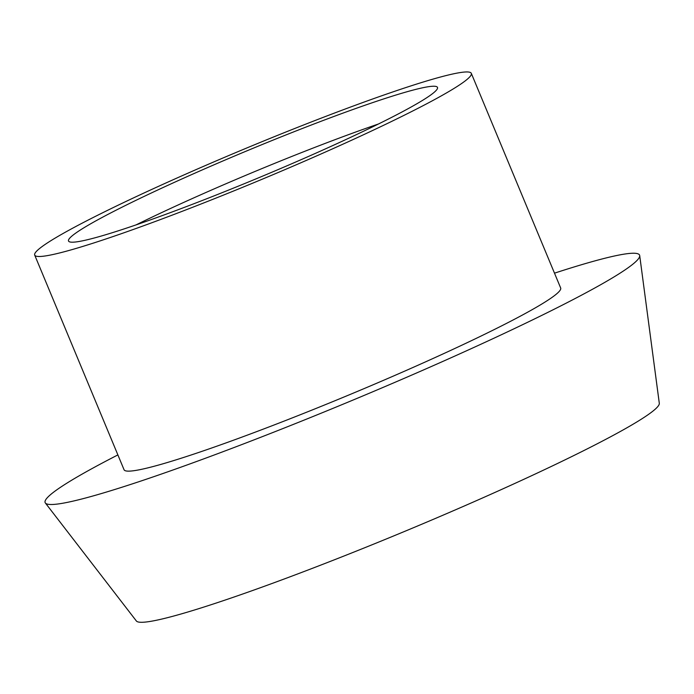 <?xml version="1.0" encoding="UTF-8"?>
<svg xmlns="http://www.w3.org/2000/svg" width="694" height="694" viewBox="0 0 694 694"><rect width="100%" height="100%" fill="white"/><g stroke="black" fill="none" stroke-linecap="round" stroke-linejoin="round"><path stroke-width="1.04" d="M433.325 79.021A236.463 17.385 157.4 0 1 471.313 73.347A236.463 17.385 157.4 0 1 320.689 154.12A236.463 17.385 157.4 0 1 72.688 249.424A236.463 17.385 157.4 0 1 34.7 255.088A236.463 17.385 157.4 0 1 185.324 174.324A236.463 17.385 157.4 0 1 433.325 79.021M471.313 73.347L560.665 287.993A236.463 17.385 157.4 0 1 410.041 368.766A236.463 17.385 157.4 0 1 162.04 464.069A236.463 17.385 157.4 0 1 124.053 469.743L34.7 255.088M554.489 273.167A321.947 23.665 157.4 0 1 587.861 262.87A321.947 23.665 157.4 0 1 639.703 255.6L659.3 403.283A283.273 20.82 157.4 0 1 476.284 500.73A283.273 20.82 157.4 0 1 181.655 613.817A283.273 20.82 157.4 0 1 136.354 620.965L45.37 503.003A321.947 23.665 157.4 0 1 117.876 454.917M639.703 255.6A321.947 23.665 157.4 0 1 431.711 366.345A321.947 23.665 157.4 0 1 96.856 494.874A321.947 23.665 157.4 0 1 45.37 503.003M136.024 224.908A199.829 14.687 157.4 0 1 378.499 123.974M100.63 236.22A199.829 14.687 157.4 0 1 68.524 241.009A199.829 14.687 157.4 0 1 195.812 172.754A199.829 14.687 157.4 0 1 405.383 92.215A199.829 14.687 157.4 0 1 437.489 87.427A199.829 14.687 157.4 0 1 310.201 155.682A199.829 14.687 157.4 0 1 100.63 236.22"/></g></svg>
